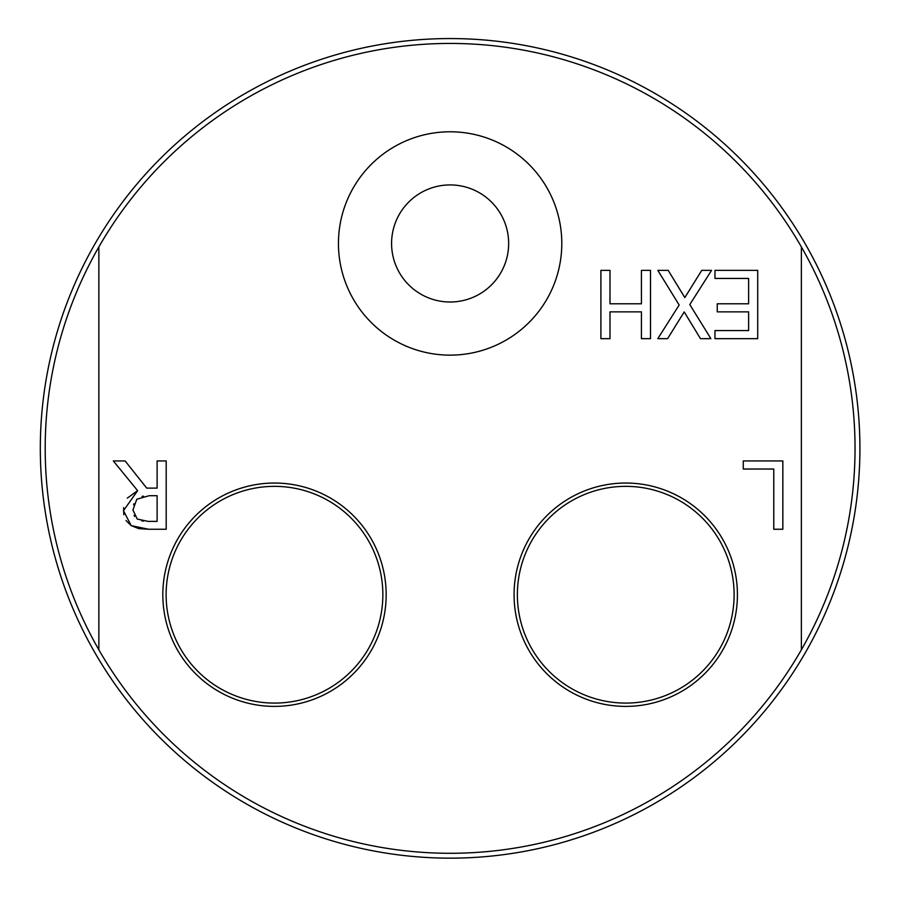 <?xml version="1.0" encoding="UTF-8"?>
<svg xmlns="http://www.w3.org/2000/svg" width="904" height="904" viewBox="0 0 904 904"><rect width="100%" height="100%" fill="white"/><g stroke="black" fill="none" stroke-linecap="round" stroke-linejoin="round"><path stroke-width="1.36" d="M149.149 495.708L136.798 499.245L132.922 509.98L137.25 519.054L148.098 521.382L157.115 521.382L157.115 495.708L149.149 495.708M162.822 594.719A111.667 111.667 0 0 1 330.322 498.002A111.667 111.667 0 0 1 330.322 691.424A111.667 111.667 0 0 1 162.822 594.719M166.121 594.719A108.367 108.367 0 0 1 274.488 486.352A108.367 108.367 0 0 1 382.855 594.719A108.367 108.367 0 0 1 274.488 703.086A108.367 108.367 0 0 1 166.121 594.719M514.071 594.719A111.667 111.667 0 0 1 681.582 498.002A111.667 111.667 0 0 1 681.582 691.424A111.667 111.667 0 0 1 514.071 594.719M517.37 594.719A108.367 108.367 0 0 1 625.749 486.352A108.367 108.367 0 0 1 734.116 594.719A108.367 108.367 0 0 1 625.749 703.086A108.367 108.367 0 0 1 517.37 594.719M338.446 243.458A111.667 111.667 0 0 1 505.957 146.753A111.667 111.667 0 0 1 505.957 340.175A111.667 111.667 0 0 1 338.446 243.458M391.579 243.458A58.545 58.545 0 0 1 450.113 184.924A58.545 58.545 0 0 1 508.658 243.458A58.545 58.545 0 0 1 450.113 302.004A58.545 58.545 0 0 1 391.579 243.458M98.864 649.806A404.913 404.913 0 0 0 801.373 649.806L801.373 246.916A404.913 404.913 0 0 0 98.864 246.916L98.864 649.806A404.913 404.913 0 0 1 98.864 246.916M801.373 246.916A404.913 404.913 0 0 1 801.373 649.806M600.9 270.364L609.985 270.364L609.985 303.789L641.422 303.789L641.422 270.364L650.496 270.364L650.496 338.661L641.422 338.661L641.422 311.869L609.985 311.869L609.985 338.661L600.9 338.661L600.9 270.364M757.71 270.364L757.71 338.661L714.974 338.661L714.974 330.582L748.625 330.582L748.625 311.869L717.245 311.869L717.245 303.789L748.625 303.789L748.625 278.443L714.974 278.443L714.974 270.364L757.71 270.364M657.807 270.364L668.203 270.364L684.814 297.597L701.753 270.364L711.55 270.364L689.797 304.569L710.883 338.661L700.476 338.661L684.204 311.925L667.604 338.661L657.807 338.661L679.164 305.01L657.807 270.364M773.767 529.247L773.767 469.029L743.269 469.029L743.269 460.95L782.841 460.95L782.841 529.247L773.767 529.247M166.189 460.95L166.189 529.247L148.595 529.247L131.216 525.642L123.464 510.703L137.634 490.669L113.339 460.95L125.125 460.95L146.708 488.115L157.115 488.115L157.115 460.95L166.189 460.95M123.791 514.715L123.633 507.619M127.283 498.16L137.634 490.669M138.787 528.614L131.216 525.642L126.063 520.557M148.595 529.247L138.922 528.637M141.758 520.862L143.42 521.122M134.041 515.404L134.594 516.399M133.894 503.731L133.555 504.805M143.465 496.126L142.086 496.398M164.234 154.753A409.794 409.794 0 0 0 338.785 842.743A409.794 409.794 0 0 0 847.33 347.588A409.794 409.794 0 0 0 164.234 154.753"/></g></svg>
